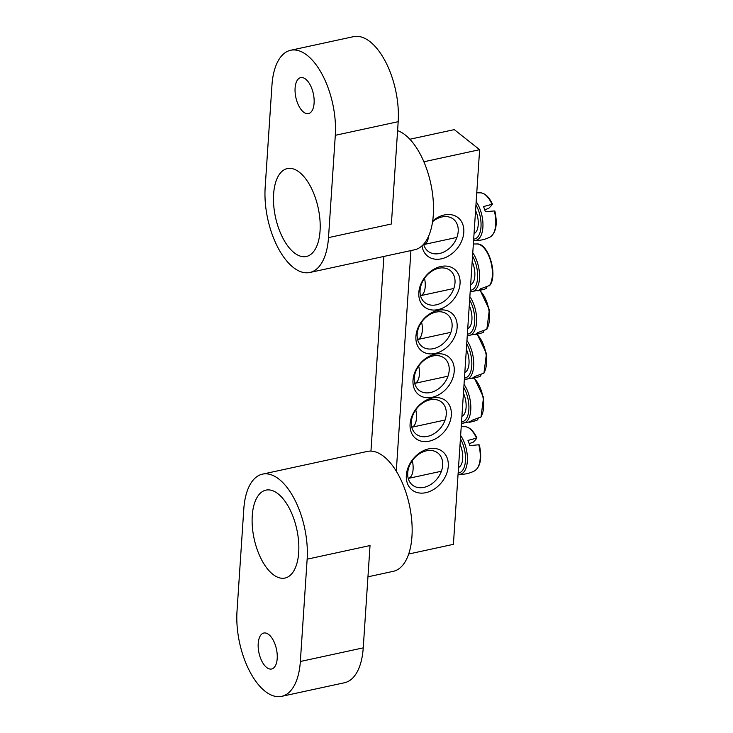<?xml version="1.0" encoding="UTF-8"?>
<svg xmlns="http://www.w3.org/2000/svg" width="733" height="733" viewBox="0 0 733 733"><rect width="100%" height="100%" fill="white"/><g stroke="black" fill="none" stroke-linecap="round" stroke-linejoin="round"><path stroke-width="1.1" d="M430.014 399.824A20.451 15.384 -51.6 0 1 441.504 402.069A20.451 15.384 -51.6 0 1 440.863 427.651A20.451 15.384 -51.6 0 1 416.106 434.119A20.451 15.384 -51.6 0 1 412.963 414.997A20.451 15.384 -51.6 0 1 430.014 399.824M370.953 451.107L383.881 256.44M409.857 139.252L454.286 129.622L479.62 149.697L423.876 161.773M432.14 398.037A24.125 18.151 128.4 0 0 412.138 434.248A24.125 18.151 128.4 0 0 447.836 426.514A24.125 18.151 128.4 0 0 432.14 398.037M408.693 554.02L453.406 544.335L479.62 149.697M410.938 250.576L396.287 471.182M435.045 354.195A24.125 18.151 128.4 0 0 415.052 390.396A24.125 18.151 128.4 0 0 450.749 382.663A24.125 18.151 128.4 0 0 435.045 354.195M435.1 353.462A24.125 18.151 128.4 0 0 455.092 317.252A24.125 18.151 128.4 0 0 419.395 324.994A24.125 18.151 128.4 0 0 435.1 353.462M422.025 245.83A24.537 18.462 128.4 0 0 441.385 258.822A24.537 18.462 128.4 0 0 463.357 226.341A24.537 18.462 128.4 0 0 432.699 220.935M425.855 492.677A24.537 18.462 128.4 0 0 446.186 455.862A24.537 18.462 128.4 0 0 409.884 463.723A24.537 18.462 128.4 0 0 425.855 492.677M438.013 309.61A24.125 18.151 128.4 0 0 458.006 273.409A24.125 18.151 128.4 0 0 422.309 281.142A24.125 18.151 128.4 0 0 438.013 309.61M432.928 355.972A20.451 15.384 -51.6 0 1 444.409 358.217A20.451 15.384 -51.6 0 1 443.777 383.799A20.451 15.384 -51.6 0 1 419.019 390.277A20.451 15.384 -51.6 0 1 415.877 371.155A20.451 15.384 -51.6 0 1 432.928 355.972M436.327 304.818A20.451 15.384 -51.6 0 1 424.847 302.573A20.451 15.384 -51.6 0 1 425.479 277.001A20.451 15.384 -51.6 0 1 450.236 270.523A20.451 15.384 -51.6 0 1 453.379 289.645A20.451 15.384 -51.6 0 1 436.327 304.818M433.414 348.67A20.451 15.384 -51.6 0 1 421.933 346.425A20.451 15.384 -51.6 0 1 422.575 320.843A20.451 15.384 -51.6 0 1 447.322 314.375A20.451 15.384 -51.6 0 1 450.465 333.488A20.451 15.384 -51.6 0 1 433.414 348.67M423.986 487.353A20.451 15.384 -51.6 0 1 412.496 485.109A20.451 15.384 -51.6 0 1 413.137 459.527A20.451 15.384 -51.6 0 1 437.894 453.058A20.451 15.384 -51.6 0 1 441.037 472.18A20.451 15.384 -51.6 0 1 423.986 487.353M432.598 221.659A20.451 15.384 -51.6 0 1 453.425 219.194A20.451 15.384 -51.6 0 1 456.567 238.317A20.451 15.384 -51.6 0 1 439.516 253.499A20.451 15.384 -51.6 0 1 428.035 251.254A20.451 15.384 -51.6 0 1 423.665 244.162M474.049 233.607A15.952 7.742 -102.2 0 0 475.58 210.49M494.903 211.122C497.643 224.161 496.076 232.773 490.194 236.97A22.796 11.068 77.8 0 0 494.317 210.939L485.328 211.727A23.584 11.453 -102.2 0 0 483.514 206.569L492.411 204.159A81.73 14.239 -23.7 0 1 488.673 208.383L484.733 209.794M476.752 192.834L480.628 192.816A22.796 11.068 77.8 0 1 491.907 204.067L492.411 204.159M456.925 237.382L423.766 244.565A15.952 7.742 -102.2 0 0 428.558 236.301M458.519 467.462A15.952 7.742 -102.2 0 0 459.618 466.784A15.952 7.742 -102.2 0 0 460.049 444.345M479.373 444.977C482.112 458.015 480.536 466.637 474.663 470.833A22.796 11.068 77.8 0 0 478.786 444.794L469.798 445.582A23.584 11.453 -102.2 0 0 468.955 442.952A23.584 11.453 -102.2 0 0 467.984 440.423L476.871 438.013A81.73 14.239 -23.7 0 1 473.142 442.237L469.202 443.648M461.222 426.688L465.098 426.67A22.796 11.068 77.8 0 1 476.377 437.922L476.871 438.013M441.394 471.237L408.235 478.429A15.952 7.742 -102.2 0 0 410.013 477.531A15.952 7.742 -102.2 0 0 412.303 460.645M467.736 328.613A15.952 7.742 -102.2 0 0 469.276 305.496M483.991 330.922L483.395 332.205L481.856 332.947L475.011 334.706A23.584 11.453 -102.2 0 0 476.203 333.9A23.584 11.453 -102.2 0 0 477.284 332.791L486.859 329.254L489.369 309.738L480.307 290.653M450.905 332.324L417.618 339.535A15.952 7.742 -102.2 0 0 421.603 322.144M470.65 284.761A15.952 7.742 -102.2 0 0 472.189 261.644M486.895 287.079L486.309 288.362L484.76 289.095L477.916 290.864A23.584 11.453 -102.2 0 0 479.116 290.057A23.584 11.453 -102.2 0 0 480.197 288.939L489.772 285.412C498.138 275.269 488.462 243.081 477.229 243.97A22.796 11.068 77.8 0 1 490.597 260.93A22.796 11.068 77.8 0 1 489.342 285.806M453.819 288.481L420.522 295.692A15.952 7.742 -102.2 0 0 424.517 278.293M464.823 372.456A15.952 7.742 -102.2 0 0 466.362 349.348M481.077 374.774L480.481 376.056L478.942 376.799L472.098 378.558A23.584 11.453 -102.2 0 0 473.289 377.752A23.584 11.453 -102.2 0 0 474.379 376.643L483.954 373.106L486.455 353.581L477.394 334.505M448 376.176L414.704 383.386A15.952 7.742 -102.2 0 0 418.69 365.987M461.909 416.307A15.952 7.742 -102.2 0 0 463.448 393.19M478.163 418.616L477.568 419.899L476.029 420.641L469.184 422.41A23.584 11.453 -102.2 0 0 470.375 421.603A23.584 11.453 -102.2 0 0 471.466 420.485L481.04 416.958L483.542 397.433L474.48 378.356M445.087 420.018L411.79 427.238A15.952 7.742 -102.2 0 0 415.776 409.839M320.055 230.932A44.979 21.843 -102.2 0 0 310.655 186.741A44.979 21.843 -102.2 0 0 287.309 168.572A44.979 21.843 -102.2 0 0 275.48 217.16A44.979 21.843 -102.2 0 0 306.357 256.495A44.979 21.843 -102.2 0 0 320.055 230.932M314.1 103.133A18.398 8.933 -102.2 0 0 310.251 85.055A18.398 8.933 -102.2 0 0 300.704 77.625A18.398 8.933 -102.2 0 0 295.866 97.498A18.398 8.933 -102.2 0 0 308.492 113.588A18.398 8.933 -102.2 0 0 314.1 103.133M290.635 50.275A61.343 29.787 77.8 0 0 271.961 85.138L265.163 187.446A61.343 29.787 -102.2 0 0 277.981 247.717A61.343 29.787 -102.2 0 0 309.821 272.484A61.343 29.787 -102.2 0 0 328.503 237.62L391.385 223.996L398.184 121.687A61.343 29.787 -102.2 0 0 385.366 61.416A61.343 29.787 -102.2 0 0 353.526 36.65L290.635 50.275A61.343 29.787 77.8 0 1 322.483 75.041A61.343 29.787 77.8 0 1 335.302 135.312L328.503 237.62M397.588 130.602A61.343 29.787 77.8 0 1 432.333 192.312A61.343 29.787 77.8 0 1 414.631 249.779L309.821 272.484M252.253 515.693A44.979 21.843 -102.2 0 0 261.654 559.893A44.979 21.843 -102.2 0 0 285 578.053A44.979 21.843 -102.2 0 0 296.828 529.464A44.979 21.843 -102.2 0 0 265.951 490.13A44.979 21.843 -102.2 0 0 252.253 515.693M258.208 643.492A18.398 8.933 -102.2 0 0 262.057 661.569A18.398 8.933 -102.2 0 0 271.604 669A18.398 8.933 -102.2 0 0 276.442 649.126A18.398 8.933 -102.2 0 0 263.816 633.037A18.398 8.933 -102.2 0 0 258.208 643.492M307.145 559.178A61.343 29.787 -102.2 0 0 294.327 498.907A61.343 29.787 -102.2 0 0 262.487 474.141A61.343 29.787 -102.2 0 0 243.805 509.004L237.006 611.313A61.343 29.787 77.8 0 0 249.825 671.584A61.343 29.787 77.8 0 0 281.664 696.35L344.556 682.725A61.343 29.787 -102.2 0 0 363.238 647.862L370.028 545.554L307.145 559.178L300.347 661.487A61.343 29.787 77.8 0 1 281.664 696.35M262.487 474.141L367.297 451.436A61.343 29.787 77.8 0 1 399.137 476.203A61.343 29.787 77.8 0 1 411.955 536.464A61.343 29.787 77.8 0 1 393.273 571.328L367.957 576.816M490.194 236.97C485.273 239.544 480.042 240.708 474.489 240.47A22.879 11.114 -102.2 0 0 482.937 226.561A22.879 11.114 -102.2 0 0 476.166 201.657M475.955 204.956A21.284 10.335 77.8 0 1 480.985 226.937A21.284 10.335 77.8 0 1 473.683 239.141M458.07 474.233L458.959 474.333A22.879 11.114 -102.2 0 0 462.944 472.922A22.879 11.114 -102.2 0 0 464.859 444.015A22.879 11.114 -102.2 0 0 460.636 435.512M460.416 438.81A21.284 10.335 77.8 0 1 461.341 471.695A21.284 10.335 77.8 0 1 458.143 472.996M481.792 332.984L468.176 335.476A22.879 11.114 -102.2 0 0 472.162 334.074A22.879 11.114 -102.2 0 0 469.862 296.663M469.642 299.962A21.284 10.335 77.8 0 1 474.682 321.943A21.284 10.335 77.8 0 1 467.37 334.147M480.023 290.735A22.796 11.068 77.8 0 1 488.902 310.169A22.796 11.068 77.8 0 1 486.437 329.648M484.705 289.132L471.09 291.633A22.879 11.114 -102.2 0 0 475.076 290.222A22.879 11.114 -102.2 0 0 472.776 252.812M472.556 256.11A21.284 10.335 77.8 0 1 477.586 278.091A21.284 10.335 77.8 0 1 470.284 290.295M478.878 376.835L465.272 379.327A22.879 11.114 -102.2 0 0 469.248 377.926A22.879 11.114 -102.2 0 0 466.948 340.515M466.729 343.804A21.284 10.335 77.8 0 1 471.768 365.794A21.284 10.335 77.8 0 1 464.456 377.999M477.11 334.578A22.796 11.068 77.8 0 1 485.997 354.021A22.796 11.068 77.8 0 1 483.523 373.5M475.964 420.678L462.358 423.17A22.879 11.114 -102.2 0 0 466.335 421.768A22.879 11.114 -102.2 0 0 464.035 384.358M463.815 387.656A21.284 10.335 77.8 0 1 468.854 409.637A21.284 10.335 77.8 0 1 461.543 421.841M474.196 378.43A22.796 11.068 77.8 0 1 483.084 397.863A22.796 11.068 77.8 0 1 480.61 417.343M335.302 135.312L398.184 121.687M300.347 661.487L363.238 647.862M474.489 240.47L473.6 240.378M480.628 192.816C485.099 193.255 489.03 196.994 492.429 204.049M474.663 470.833C469.743 473.399 464.511 474.563 458.959 474.333M465.098 426.67C469.569 427.11 473.5 430.857 476.899 437.903M468.176 335.476L467.288 335.384M471.09 291.633L470.201 291.532M477.229 243.97L473.362 243.988M465.272 379.327L464.374 379.227M462.358 423.17L461.46 423.078"/></g></svg>

